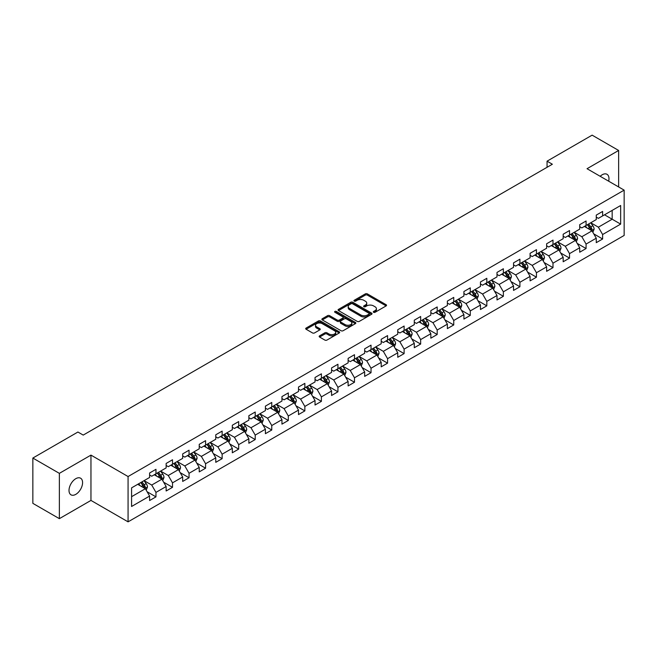 <?xml version="1.0" encoding="UTF-8"?>
<svg xmlns="http://www.w3.org/2000/svg" width="657" height="657" viewBox="0 0 657 657"><rect width="100%" height="100%" fill="white"/><g stroke="black" fill="none" stroke-linecap="round" stroke-linejoin="round"><path stroke-width="0.99" d="M373.595 312.297A1.027 0.591 0 0 0 375.057 312.297L386.119 305.907A1.47 0.846 0 0 0 386.546 305.308A1.47 0.846 0 0 0 386.119 304.708L367.378 293.893A1.47 0.846 0 0 0 365.3 293.893L354.238 300.274A1.027 0.591 0 0 0 353.934 300.692A1.027 0.591 0 0 0 354.238 301.12A1.027 0.591 0 0 0 355.692 301.12L357.129 300.29A4.714 2.718 0 0 1 363.789 300.29L365.349 301.193A4.714 2.718 0 0 1 366.729 303.115A4.714 2.718 0 0 1 365.349 305.037L363.921 305.866A1.027 0.591 0 0 0 363.617 306.285A1.027 0.591 0 0 0 363.921 306.704A1.027 0.591 0 0 0 365.374 306.704L366.803 305.875A4.714 2.718 0 0 1 373.472 305.875L375.032 306.778A4.714 2.718 0 0 1 376.412 308.7A4.714 2.718 0 0 1 375.032 310.63L373.595 311.451A1.027 0.591 0 0 0 373.299 311.87A1.027 0.591 0 0 0 373.595 312.297L373.595 311.451M75.801 494.351A9.6 5.543 120 0 0 82.068 485.901A9.6 5.543 120 0 0 80.597 478.206A9.6 5.543 120 0 0 75.801 478.682A9.6 5.543 120 0 0 69.527 487.141A9.6 5.543 120 0 0 70.997 494.828A9.6 5.543 120 0 0 75.801 494.351M608.678 181.201A9.6 5.543 120 0 0 606.994 174.294A9.6 5.543 120 0 0 602.198 174.77A9.6 5.543 120 0 0 600.178 176.29M319.606 335.834A1.47 0.846 0 0 0 319.171 336.433A1.47 0.846 0 0 0 319.606 337.041L324.862 340.071A1.47 0.846 0 0 0 326.94 340.071L339.226 332.984A1.47 0.846 0 0 0 339.653 332.376A1.47 0.846 0 0 0 339.226 331.777L320.485 320.961A1.47 0.846 0 0 0 318.407 320.961L306.121 328.057A1.47 0.846 0 0 0 305.694 328.656A1.47 0.846 0 0 0 306.121 329.256L312.469 332.918A1.47 0.846 0 0 0 314.555 332.918L319.811 329.888A1.47 0.846 0 0 0 320.238 329.288A1.47 0.846 0 0 0 319.811 328.681L316.666 326.866A3.934 2.275 0 0 1 315.508 325.256A3.934 2.275 0 0 1 317.939 323.162A3.934 2.275 0 0 1 322.234 323.655L334.569 330.775A3.934 2.275 0 0 1 335.719 332.376A3.934 2.275 0 0 1 333.288 334.479A3.934 2.275 0 0 1 328.993 333.986L326.94 332.803A1.47 0.846 0 0 0 324.862 332.803L319.606 335.834L319.606 337.041M90.962 455.112L59.36 473.352L32.85 458.052L32.85 503.352L59.36 518.66L90.962 500.42L128.074 521.847L128.074 476.539L90.962 455.112L90.962 500.42M618.639 186.949L618.639 150.461L587.038 168.709L624.15 190.136L128.074 476.539M618.639 150.461L592.121 135.153L547.059 161.179L547.059 167.297M32.85 458.052L77.92 432.027L83.217 435.09L552.356 164.234L547.059 161.179M357.227 321.38A1.47 0.846 0 0 0 359.313 321.38L371.591 314.292A1.47 0.846 0 0 0 372.026 313.693A1.47 0.846 0 0 0 371.591 313.093L352.858 302.269A1.47 0.846 0 0 0 350.781 302.269L338.495 309.365A1.47 0.846 0 0 0 338.059 309.964A1.47 0.846 0 0 0 338.495 310.564L357.227 321.38M335.316 312.518A1.027 0.591 0 0 1 336.359 312.658L355.388 323.646L343.126 330.726A1.47 0.846 0 0 1 341.04 330.726L322.308 319.91L322.308 318.711A1.47 0.846 0 0 0 321.881 319.31A1.47 0.846 0 0 0 322.308 319.91M322.308 318.711L327.564 315.672A1.47 0.846 0 0 1 329.65 315.672L337.246 320.058A1.47 0.846 0 0 0 339.324 320.058L342.814 318.045A1.47 0.846 0 0 0 343.241 317.446A1.47 0.846 0 0 0 342.814 316.846L334.906 312.28A1.027 0.591 0 0 1 334.602 311.861A1.027 0.591 0 0 1 335.234 311.311A1.027 0.591 0 0 1 336.359 311.434L355.412 322.431A1.47 0.846 0 0 1 355.839 323.039A1.47 0.846 0 0 1 355.412 323.638L355.412 322.431M128.074 521.847L624.15 235.444L624.15 190.136M147.111 491.756L155.964 496.864L155.964 492.397L166.147 486.517L166.147 490.984L172.512 487.313L172.512 482.846L182.687 476.966L182.687 481.433L189.052 477.762L189.052 473.295L199.235 467.414L199.235 471.89L205.592 468.211L205.592 463.743L215.775 457.863L215.775 462.339L222.14 458.66L222.14 454.192L232.315 448.312L232.315 452.788L238.68 449.109L238.68 444.641L248.863 438.761L248.863 443.237L255.22 439.558L255.22 435.09L265.403 429.21L265.403 433.686L271.768 430.007L271.768 425.539L281.943 419.659L281.943 424.135L288.308 420.455L288.308 415.988L298.492 410.108L298.492 414.583L304.856 410.904L304.856 406.437L315.032 400.556L315.032 405.032L321.396 401.353L321.396 396.885L331.571 391.014L331.571 395.481L337.936 391.802L337.936 387.334L348.12 381.462L348.12 385.93L354.484 382.251L354.484 377.783L364.66 371.911L364.66 376.379L371.024 372.708L371.024 368.232L381.208 362.36L381.208 366.828L387.564 363.157L387.564 358.681L397.748 352.809L397.748 357.277L404.112 353.606L404.112 349.13L414.288 343.258L414.288 347.725L420.652 344.054L420.652 339.579L430.836 333.707L430.836 338.174L437.192 334.503L437.192 330.028L447.376 324.156L447.376 328.623L453.741 324.952L453.741 320.476L463.916 314.604L463.916 319.072L470.281 315.401L470.281 310.925L480.464 305.053L480.464 309.521L486.821 305.85L486.821 301.374L497.004 295.502L497.004 299.97L503.369 296.299L503.369 291.823L513.544 285.951L513.544 290.419L519.909 286.748L519.909 282.28L530.092 276.4L530.092 280.868L536.449 277.197L536.449 272.729L546.632 266.849L546.632 271.316L552.997 267.645L552.997 263.178L563.172 257.298L563.172 261.765L569.537 258.094L569.537 253.627L579.72 247.746L579.72 252.214L586.077 248.543L586.077 244.076L596.26 238.195L596.26 242.663L602.625 238.992L602.625 234.524L620.651 224.111L620.651 205.501L612.168 210.396L612.168 219.216L620.651 224.111M155.964 496.864L149.607 500.535L149.607 496.068L131.581 506.481L131.581 487.864L149.607 477.458L149.607 472.991L155.964 469.312L155.964 473.787L166.147 467.907L166.147 463.44L172.512 459.76L172.512 464.236L182.687 458.356L182.687 453.888L189.052 450.209L189.052 454.685L199.235 448.805L199.235 444.337L205.592 440.658L205.592 445.134L215.775 439.254L215.775 434.786L222.14 431.107L222.14 435.583L232.315 429.703L232.315 425.235L238.68 421.564L238.68 426.032L248.863 420.152L248.863 415.684L255.22 412.013L255.22 416.481L265.403 410.6L265.403 406.133L271.768 402.462L271.768 406.929L281.943 401.049L281.943 396.582L288.308 392.911L288.308 397.378L298.492 391.498L298.492 387.03L304.856 383.36L304.856 387.827L315.032 381.947L315.032 377.479L321.396 373.808L321.396 378.276L331.571 372.396L331.571 367.928L337.936 364.257L337.936 368.725L348.12 362.845L348.12 358.377L354.484 354.706L354.484 359.174L364.66 353.294L364.66 348.826L371.024 345.155L371.024 349.623L381.208 343.742L381.208 339.275L387.564 335.604L387.564 340.071L397.748 334.191L397.748 329.724L404.112 326.053L404.112 330.52L414.288 324.64L414.288 320.173L420.652 316.502L420.652 320.969L430.836 315.089L430.836 310.621L437.192 306.95L437.192 311.418L447.376 305.538L447.376 301.07L453.741 297.399L453.741 301.867L463.916 295.987L463.916 291.519L470.281 287.848L470.281 292.316L480.464 286.436L480.464 281.968L486.821 278.297L486.821 282.765L497.004 276.884L497.004 272.417L503.369 268.746L503.369 273.213L513.544 267.333L513.544 262.866L519.909 259.195L519.909 263.662L530.092 257.79L530.092 253.315L536.449 249.644L536.449 254.111L546.632 248.239L546.632 243.763L552.997 240.092L552.997 244.56L563.172 238.688L563.172 234.212L569.537 230.541L569.537 235.009L579.72 229.137L579.72 224.661L586.077 220.99L586.077 225.458L596.26 219.586L596.26 215.11L602.625 211.439L602.625 215.907L620.651 205.501M154.272 474.765L161.901 479.175L151.726 485.047L144.088 480.645M149.607 475.011L151.726 476.235L155.964 473.787M151.726 485.047L155.964 492.397M161.901 479.175L166.147 486.517M170.812 465.213L178.449 469.624L168.266 475.496L160.637 471.094M166.147 465.46L168.266 466.684L172.512 464.236M168.266 475.496L172.512 482.846M178.449 469.624L182.687 476.966M187.352 455.662L194.989 460.072L184.814 465.944L177.176 461.543M182.687 455.909L184.814 457.132L189.052 454.685M184.814 465.944L189.052 473.295M194.989 460.072L199.235 467.414M203.9 446.111L211.538 450.521L201.354 456.393L193.716 451.991M199.235 446.358L201.354 447.581L205.592 445.134M201.354 456.393L205.592 463.743M211.538 450.521L215.775 457.863M220.44 436.56L228.078 440.97L217.894 446.842L210.265 442.44M215.775 436.806L217.894 438.03L222.14 435.583M217.894 446.842L222.14 454.192M228.078 440.97L232.315 448.312M236.988 427.009L244.618 431.419L234.442 437.291L226.805 432.889M232.315 427.255L234.442 428.479L238.68 426.032M234.442 437.291L238.68 444.641M244.618 431.419L248.863 438.761M253.528 417.458L261.166 421.868L250.982 427.74L243.345 423.338M248.863 417.704L250.982 418.928L255.22 416.481M250.982 427.74L255.22 435.09M261.166 421.868L265.403 429.21M270.068 407.907L277.706 412.317L267.522 418.197L259.893 413.787M265.403 408.153L267.522 409.377L271.768 406.929M267.522 418.197L271.768 425.539M277.706 412.317L281.943 419.659M286.616 398.356L294.246 402.766L284.07 408.646L276.433 404.236M281.943 398.602L284.07 399.826L288.308 397.378M284.07 408.646L288.308 415.988M294.246 402.766L298.492 410.108M303.156 388.804L310.794 393.215L300.61 399.095L292.973 394.685M298.492 389.051L300.61 390.274L304.856 387.827M300.61 399.095L304.856 406.437M310.794 393.215L315.032 400.556M319.696 379.253L327.334 383.663L317.15 389.544L309.521 385.133M315.032 379.5L317.15 380.723L321.396 378.276M317.15 389.544L321.396 396.885M327.334 383.663L331.571 391.014M336.244 369.702L343.874 374.112L333.699 379.992L326.061 375.582M331.571 369.948L333.699 371.172L337.936 368.725M333.699 379.992L337.936 387.334M343.874 374.112L348.12 381.462M352.784 360.151L360.422 364.561L350.238 370.441L342.601 366.031M348.12 360.397L350.238 361.621L354.484 359.174M350.238 370.441L354.484 377.783M360.422 364.561L364.66 371.911M369.324 350.6L376.962 355.01L366.778 360.89L359.149 356.48M364.66 350.846L366.778 352.07L371.024 349.623M366.778 360.89L371.024 368.232M376.962 355.01L381.208 362.36M385.873 341.049L393.502 345.459L383.327 351.339L375.689 346.929M381.208 341.295L383.327 342.519L387.564 340.071M383.327 351.339L387.564 358.681M393.502 345.459L397.748 352.809M402.413 331.498L410.05 335.908L399.867 341.788L392.229 337.378M397.748 331.744L399.867 332.968L404.112 330.52M399.867 341.788L404.112 349.13M410.05 335.908L414.288 343.258M418.952 321.946L426.59 326.357L416.407 332.237L408.777 327.827M414.288 322.193L416.407 323.416L420.652 320.969M416.407 332.237L420.652 339.579M426.59 326.357L430.836 333.707M435.501 312.395L443.13 316.805L432.955 322.686L425.317 318.275M430.836 312.642L432.955 313.865L437.192 311.418M432.955 322.686L437.192 330.028M443.13 316.805L447.376 324.156M452.041 302.844L459.678 307.254L449.495 313.134L441.857 308.724M447.376 303.091L449.495 304.314L453.741 301.867M449.495 313.134L453.741 320.476M459.678 307.254L463.916 314.604M468.581 293.293L476.218 297.703L466.035 303.583L458.405 299.173M463.916 293.539L466.035 294.763L470.281 292.316M466.035 303.583L470.281 310.925M476.218 297.703L480.464 305.053M485.129 283.742L492.758 288.152L482.583 294.032L474.945 289.622M480.464 283.988L482.583 285.212L486.821 282.765M482.583 294.032L486.821 301.374M492.758 288.152L497.004 295.502M501.669 274.191L509.306 278.601L499.123 284.481L491.485 280.071M497.004 274.437L499.123 275.661L503.369 273.213M499.123 284.481L503.369 291.823M509.306 278.601L513.544 285.951M518.209 264.64L525.846 269.05L515.671 274.93L508.033 270.52M513.544 264.886L515.671 266.11L519.909 263.662M515.671 274.93L519.909 282.28M525.846 269.05L530.092 276.4M534.757 255.097L542.386 259.499L532.211 265.379L524.573 260.969M530.092 255.335L532.211 256.558L536.449 254.111M532.211 265.379L536.449 272.729M542.386 259.499L546.632 266.849M551.297 245.546L558.935 249.947L548.751 255.828L541.122 251.417M546.632 245.784L548.751 247.007L552.997 244.56M548.751 255.828L552.997 263.178M558.935 249.947L563.172 257.298M567.837 235.994L575.475 240.396L565.299 246.276L557.662 241.866M563.172 236.233L565.299 237.456L569.537 235.009M565.299 246.276L569.537 253.627M575.475 240.396L579.72 247.746M584.385 226.443L592.023 230.845L581.839 236.725L574.202 232.315M579.72 226.681L581.839 227.913L586.077 225.458M581.839 236.725L586.077 244.076M592.023 230.845L596.26 238.195M604.53 214.806L612.168 219.216L598.379 227.174L590.75 222.764M596.26 217.13L598.379 218.362L602.625 215.907M598.379 227.174L602.625 234.524M59.36 473.352L59.36 518.66M131.581 496.684L145.361 488.726L137.724 484.316M145.361 488.726L149.607 496.068M593.772 233.876L602.625 238.992M577.224 243.427L586.077 248.543M560.684 252.978L569.537 258.094M544.144 262.529L552.997 267.645M527.596 272.08L536.449 277.197M511.056 281.631L519.909 286.748M494.516 291.182L503.369 296.299M477.968 300.734L486.821 305.85M461.428 310.285L470.281 315.401M444.879 319.836L453.741 324.952M428.339 329.387L437.192 334.503M411.799 338.938L420.652 344.054M395.251 348.489L404.112 353.606M378.711 358.04L387.564 363.157M362.171 367.592L371.024 372.708M345.623 377.143L354.484 382.251M329.083 386.694L337.936 391.802M312.543 396.245L321.396 401.353M295.995 405.796L304.856 410.904M279.455 415.347L288.308 420.455M262.915 424.898L271.768 430.007M246.367 434.449L255.22 439.558M229.827 444.001L238.68 449.109M213.287 453.552L222.14 458.66M196.739 463.103L205.592 468.211M180.199 472.654L189.052 477.762M163.659 482.205L172.512 487.313M374.014 312.436L375.032 311.853A4.714 2.718 0 0 0 376.412 309.923L376.412 308.7M366.729 303.115L366.729 304.339A4.714 2.718 0 0 1 365.349 306.261L364.331 306.852M386.119 304.708L386.119 305.907L367.378 295.116A1.47 0.846 0 0 0 365.3 295.116L354.649 301.259M371.591 313.093L371.591 314.292L352.858 303.493A1.47 0.846 0 0 0 350.781 303.493L338.511 310.58M368.996 314.112A1.027 0.591 0 0 0 369.291 313.693A1.027 0.591 0 0 0 368.996 313.266L352.546 303.772A1.027 0.591 0 0 0 351.093 303.772L349.581 304.643A4.714 2.718 0 0 0 348.202 306.573A4.714 2.718 0 0 0 349.581 308.494L360.824 314.982A4.714 2.718 0 0 0 367.485 314.982L368.996 314.112L368.996 315.335A1.027 0.591 0 0 0 369.291 314.917L369.291 313.693M348.202 306.573L348.202 307.796A4.714 2.718 0 0 0 349.581 309.718L349.581 308.494M368.996 315.335L367.485 316.206A4.714 2.718 0 0 1 360.824 316.206L349.581 309.718M322.324 319.918L327.564 316.896L327.564 315.672M343.241 317.446L343.241 318.67A1.47 0.846 0 0 1 342.814 319.269L339.324 321.281A1.47 0.846 0 0 1 337.246 321.281L329.65 316.896A1.47 0.846 0 0 0 327.564 316.896M345.13 324.615A3.934 2.275 0 0 0 349.417 325.108A3.934 2.275 0 0 0 351.848 323.006A3.934 2.275 0 0 0 350.698 321.396L346.354 318.891A1.47 0.846 0 0 0 344.268 318.891L340.786 320.903A1.47 0.846 0 0 0 340.351 321.503A1.47 0.846 0 0 0 340.786 322.102L345.13 324.615L345.13 325.839A3.934 2.275 0 0 0 349.417 326.332A3.934 2.275 0 0 0 351.848 324.23L351.848 323.006M340.351 321.503L340.351 322.727A1.47 0.846 0 0 0 340.786 323.326L340.786 322.102M345.13 325.839L340.786 323.326M335.719 332.376L335.719 333.608A3.934 2.275 0 0 1 333.288 335.702A3.934 2.275 0 0 1 328.993 335.21L326.94 334.027A1.47 0.846 0 0 0 324.862 334.027L319.622 337.049M315.508 325.256L315.508 326.48A3.934 2.275 0 0 0 316.666 328.089L316.666 326.866M319.811 328.681L319.811 329.888L316.666 328.089M339.226 331.777L339.226 332.984L320.485 322.185A1.47 0.846 0 0 0 318.407 322.185L306.146 329.264M592.86 232.299L594.117 229.121A3.975 2.291 -120 0 0 592.852 225.737L590.659 222.813M586.849 227.864L585.362 225.877M591.407 230.492L591.973 229.293A3.975 2.291 -120 0 0 590.832 226.903L588.647 223.98M587.654 224.554L590.076 227.798A2.028 1.166 60 0 1 590.446 228.406L591.973 229.293M587.374 224.71L589.559 227.634A3.975 2.291 60 0 1 590.7 230.024M576.312 241.85L577.577 238.672A3.975 2.291 -120 0 0 576.304 235.288L574.119 232.364M570.301 237.415L568.814 235.428M574.859 240.043L575.433 238.844A3.975 2.291 -120 0 0 574.292 236.454L572.107 233.531M571.105 234.106L573.536 237.349A2.028 1.166 60 0 1 573.906 237.957L575.433 238.844M570.834 234.262L573.019 237.185A3.975 2.291 60 0 1 574.161 239.575M559.772 251.401L561.029 248.223A3.975 2.291 -120 0 0 559.764 244.839L557.571 241.916M553.761 246.966L552.274 244.979M558.319 249.594L558.885 248.395A3.975 2.291 -120 0 0 557.752 246.005L555.559 243.082M554.565 243.657L556.996 246.901A2.028 1.166 60 0 1 557.358 247.508L558.885 248.395M554.286 243.813L556.479 246.736A3.975 2.291 60 0 1 557.612 249.126M543.224 260.952L544.489 257.774A3.975 2.291 -120 0 0 543.224 254.39L541.031 251.467M537.221 256.517L535.734 254.53M541.779 259.145L542.345 257.946A3.975 2.291 -120 0 0 541.204 255.557L539.019 252.633M538.026 253.208L540.448 256.452A2.028 1.166 60 0 1 540.818 257.059L542.345 257.946M537.746 253.364L539.931 256.287A3.975 2.291 60 0 1 541.072 258.677M526.684 270.503L527.949 267.325A3.975 2.291 -120 0 0 526.676 263.942L524.491 261.018M520.673 266.069L519.186 264.081M525.23 268.697L525.797 267.498A3.975 2.291 -120 0 0 524.664 265.108L522.471 262.184M521.477 262.759L523.908 265.995A2.028 1.166 60 0 1 524.278 266.611L525.797 267.498M521.206 262.915L523.391 265.839A3.975 2.291 60 0 1 524.532 268.228M510.144 280.054L511.401 276.876A3.975 2.291 -120 0 0 510.136 273.493L507.943 270.569M504.133 275.62L502.646 273.632M508.69 278.248L509.257 277.049A3.975 2.291 -120 0 0 508.124 274.659L505.931 271.735M504.937 272.31L507.368 275.546A2.028 1.166 60 0 1 507.73 276.162L509.257 277.049M504.658 272.466L506.851 275.39A3.975 2.291 60 0 1 507.984 277.78M493.596 289.606L494.861 286.427A3.975 2.291 -120 0 0 493.596 283.044L491.403 280.12M487.593 285.171L486.098 283.183M492.15 287.799L492.717 286.6A3.975 2.291 -120 0 0 491.576 284.21L489.391 281.286M488.397 281.861L490.82 285.097A2.028 1.166 60 0 1 491.19 285.713L492.717 286.6M488.118 282.017L490.303 284.941A3.975 2.291 60 0 1 491.444 287.331M477.056 299.157L478.321 295.978A3.975 2.291 -120 0 0 477.048 292.595L474.863 289.671M471.044 294.714L469.558 292.735M475.602 297.35L476.169 296.151A3.975 2.291 -120 0 0 475.036 293.753L472.843 290.837M471.849 291.412L474.28 294.648A2.028 1.166 60 0 1 474.65 295.264L476.169 296.151M471.57 291.568L473.763 294.492A3.975 2.291 60 0 1 474.904 296.882M460.516 308.708L461.772 305.53A3.975 2.291 -120 0 0 460.508 302.146L458.315 299.222M454.504 304.265L453.018 302.286M459.062 306.901L459.629 305.702A3.975 2.291 -120 0 0 458.496 303.304L456.303 300.389M455.309 300.963L457.74 304.199A2.028 1.166 60 0 1 458.101 304.815L459.629 305.702M455.03 301.12L457.223 304.043A3.975 2.291 60 0 1 458.356 306.433M443.968 318.259L445.232 315.081A3.975 2.291 -120 0 0 443.968 311.697L441.775 308.774M437.956 313.816L436.47 311.837M442.514 316.452L443.089 315.245A3.975 2.291 -120 0 0 441.947 312.855L439.763 309.94M438.769 310.515L441.192 313.75A2.028 1.166 60 0 1 441.561 314.366L443.089 315.245M438.49 310.671L440.675 313.594A3.975 2.291 60 0 1 441.816 315.984M427.428 327.81L428.692 324.632A3.975 2.291 -120 0 0 427.42 321.248L425.235 318.325M421.416 323.367L419.93 321.388M425.974 326.003L426.541 324.796A3.975 2.291 -120 0 0 425.408 322.406L423.215 319.491M422.221 320.066L424.652 323.301A2.028 1.166 60 0 1 425.022 323.917L426.541 324.796M421.942 320.222L424.135 323.145A3.975 2.291 60 0 1 425.268 325.535M410.888 337.361L412.144 334.183A3.975 2.291 -120 0 0 410.88 330.8L408.687 327.876M404.876 332.918L403.39 330.939M409.434 335.555L410.001 334.347A3.975 2.291 -120 0 0 408.868 331.957L406.675 329.042M405.681 329.617L408.104 332.853A2.028 1.166 60 0 1 408.473 333.469L410.001 334.347M405.402 329.773L407.595 332.697A3.975 2.291 60 0 1 408.728 335.086M394.34 346.912L395.604 343.734A3.975 2.291 -120 0 0 394.34 340.351L392.147 337.427M388.328 342.469L386.842 340.49M392.886 345.106L393.461 343.898A3.975 2.291 -120 0 0 392.319 341.509L390.135 338.593M389.133 339.168L391.564 342.404A2.028 1.166 60 0 1 391.933 343.02L393.461 343.898M388.862 339.324L391.046 342.248A3.975 2.291 60 0 1 392.188 344.638M377.8 356.464L379.064 353.285A3.975 2.291 -120 0 0 377.791 349.902L375.607 346.978M371.788 352.021L370.302 350.041M376.346 354.657L376.913 353.45A3.975 2.291 -120 0 0 375.779 351.06L373.587 348.144M372.593 348.719L375.024 351.955A2.028 1.166 60 0 1 375.393 352.571L376.913 353.45M372.314 348.875L374.506 351.799A3.975 2.291 60 0 1 375.64 354.189M361.26 366.015L362.516 362.836A3.975 2.291 -120 0 0 361.251 359.453L359.059 356.529M355.248 361.572L353.762 359.593M359.806 364.208L360.373 363.001A3.975 2.291 -120 0 0 359.239 360.611L357.047 357.695M356.053 358.27L358.476 361.506A2.028 1.166 60 0 1 358.845 362.122L360.373 363.001M355.774 358.426L357.966 361.35A3.975 2.291 60 0 1 359.1 363.74M344.711 375.566L345.976 372.388A3.975 2.291 -120 0 0 344.703 369.004L342.519 366.08M338.7 371.123L337.213 369.144M343.258 373.759L343.833 372.552A3.975 2.291 -120 0 0 342.691 370.162L340.507 367.247M339.505 367.813L341.936 371.057A2.028 1.166 60 0 1 342.305 371.673L343.833 372.552M339.234 367.977L341.418 370.901A3.975 2.291 60 0 1 342.56 373.291M328.172 385.117L329.436 381.939A3.975 2.291 -120 0 0 328.163 378.555L325.979 375.632M322.16 380.674L320.673 378.695M326.718 383.31L327.285 382.103A3.975 2.291 -120 0 0 326.151 379.713L323.958 376.79M322.965 377.364L325.396 380.608A2.028 1.166 60 0 1 325.765 381.224L327.285 382.103M322.686 377.529L324.878 380.452A3.975 2.291 60 0 1 326.012 382.842M311.632 394.668L312.888 391.49A3.975 2.291 -120 0 0 311.623 388.106L309.431 385.183M305.62 390.225L304.134 388.246M310.178 392.861L310.745 391.654A3.975 2.291 -120 0 0 309.603 389.264L307.419 386.341M306.425 386.916L308.847 390.159A2.028 1.166 60 0 1 309.217 390.775L310.745 391.654M306.146 387.08L308.338 390.003A3.975 2.291 60 0 1 309.472 392.393M295.083 404.219L296.348 401.041A3.975 2.291 -120 0 0 295.075 397.657L292.891 394.734M289.072 399.776L287.585 397.797M293.63 402.413L294.205 401.205A3.975 2.291 -120 0 0 293.063 398.815L290.879 395.892M289.877 396.467L292.308 399.711A2.028 1.166 60 0 1 292.677 400.327L294.205 401.205M289.606 396.631L291.79 399.555A3.975 2.291 60 0 1 292.932 401.944M278.543 413.77L279.808 410.592A3.975 2.291 -120 0 0 278.535 407.209L276.351 404.285M272.532 409.327L271.045 407.34M277.09 411.964L277.656 410.756A3.975 2.291 -120 0 0 276.523 408.367L274.33 405.443M273.337 406.018L275.768 409.262A2.028 1.166 60 0 1 276.129 409.878L277.656 410.756M273.057 406.182L275.25 409.106A3.975 2.291 60 0 1 276.383 411.496M262.003 423.322L263.26 420.143A3.975 2.291 -120 0 0 261.995 416.752L259.802 413.836M255.992 418.879L254.505 416.891M260.55 421.515L261.116 420.308A3.975 2.291 -120 0 0 259.975 417.918L257.79 414.994M256.797 415.569L259.219 418.813A2.028 1.166 60 0 1 259.589 419.429L261.116 420.308M256.517 415.733L258.702 418.657A3.975 2.291 60 0 1 259.844 421.047M245.455 432.864L246.72 429.694A3.975 2.291 -120 0 0 245.447 426.303L243.262 423.387M239.444 428.43L237.957 426.442M244.002 431.066L244.576 429.859A3.975 2.291 -120 0 0 243.435 427.469L241.25 424.545M240.248 425.12L242.679 428.364A2.028 1.166 60 0 1 243.049 428.98L244.576 429.859M239.977 425.284L242.162 428.208A3.975 2.291 60 0 1 243.304 430.598M228.915 442.416L230.172 439.237A3.975 2.291 -120 0 0 228.907 435.854L226.722 432.938M222.904 437.981L221.417 435.993M227.462 440.617L228.028 439.41A3.975 2.291 -120 0 0 226.895 437.02L224.702 434.096M223.708 434.671L226.139 437.915A2.028 1.166 60 0 1 226.501 438.531L228.028 439.41M223.429 434.835L225.622 437.759A3.975 2.291 60 0 1 226.755 440.149M212.375 451.967L213.632 448.788A3.975 2.291 -120 0 0 212.367 445.405L210.174 442.489M206.364 447.532L204.877 445.545M210.922 450.16L211.488 448.961A3.975 2.291 -120 0 0 210.347 446.571L208.162 443.647M207.169 444.222L209.591 447.466A2.028 1.166 60 0 1 209.961 448.082L211.488 448.961M206.889 444.387L209.074 447.31A3.975 2.291 60 0 1 210.215 449.7M195.827 461.518L197.092 458.34A3.975 2.291 -120 0 0 195.819 454.956L193.634 452.041M189.816 457.083L188.329 455.096M194.373 459.711L194.948 458.512A3.975 2.291 -120 0 0 193.807 456.122L191.622 453.199M190.62 453.773L193.051 457.017A2.028 1.166 60 0 1 193.421 457.633L194.948 458.512M190.349 453.938L192.534 456.853A3.975 2.291 60 0 1 193.675 459.251M179.287 471.069L180.544 467.891A3.975 2.291 -120 0 0 179.279 464.507L177.094 461.592M173.276 466.634L171.789 464.647M177.833 469.262L178.4 468.063A3.975 2.291 -120 0 0 177.267 465.673L175.074 462.75M174.08 463.325L176.511 466.569A2.028 1.166 60 0 1 176.873 467.184L178.4 468.063M173.801 463.489L175.994 466.404A3.975 2.291 60 0 1 177.127 468.802M162.747 480.62L164.004 477.442A3.975 2.291 -120 0 0 162.739 474.058L160.546 471.143M156.736 476.185L155.249 474.198M161.294 478.813L161.86 477.614A3.975 2.291 -120 0 0 160.719 475.225L158.534 472.301M157.54 472.876L159.963 476.12A2.028 1.166 60 0 1 160.333 476.736L161.86 477.614M157.261 473.04L159.446 475.955A3.975 2.291 60 0 1 160.587 478.345M146.199 490.171L147.464 486.993A3.975 2.291 -120 0 0 146.191 483.609L144.006 480.694M140.187 485.737L138.701 483.749M144.745 488.365L145.32 487.166A3.975 2.291 -120 0 0 144.179 484.776L141.986 481.852M140.992 482.427L143.423 485.671A2.028 1.166 60 0 1 143.793 486.287L145.32 487.166M140.721 482.591L142.906 485.507A3.975 2.291 60 0 1 144.047 487.896M375.032 311.853L375.032 310.63M363.921 306.704L363.921 305.866M365.349 306.261L365.349 305.037M354.238 301.12L354.238 300.274M365.3 295.116L365.3 293.893M367.378 295.116L367.378 293.893M338.495 310.564L338.495 309.365M350.781 303.493L350.781 302.269M352.858 303.493L352.858 302.269M360.824 316.206L360.824 314.982M367.485 316.206L367.485 314.982M329.65 316.896L329.65 315.672M337.246 321.281L337.246 320.058M339.324 321.281L339.324 320.058M342.814 319.269L342.814 318.045M336.359 312.658L336.359 311.434M324.862 334.027L324.862 332.803M326.94 334.027L326.94 332.803M328.993 335.21L328.993 333.986M306.121 329.256L306.121 328.057M318.407 322.185L318.407 320.961M320.485 322.185L320.485 320.961M591.629 230.623L594.092 229.194M590.832 226.903L592.852 225.737M588.007 228.529L589.559 227.634M575.08 240.175L577.552 238.746M574.292 236.454L576.304 235.288M571.467 238.08L573.019 237.185M558.54 249.726L561.004 248.297M557.752 246.005L559.764 244.839M554.919 247.632L556.479 246.736M542 259.277L544.464 257.848M541.204 255.557L543.224 254.39M538.379 257.183L539.931 256.287M525.452 268.828L527.924 267.399M524.664 265.108L526.676 263.942M521.839 266.734L523.391 265.839M508.912 278.379L511.376 276.95M508.124 274.659L510.136 273.493M505.29 276.285L506.851 275.39M492.372 287.93L494.836 286.501M491.576 284.21L493.596 283.044M488.751 285.836L490.303 284.941M475.824 297.481L478.296 296.052M475.036 293.753L477.048 292.595M472.211 295.387L473.763 294.492M459.284 307.033L461.748 305.604M458.496 303.304L460.508 302.146M455.662 304.938L457.223 304.043M442.744 316.584L445.208 315.155M441.947 312.855L443.968 311.697M439.122 314.489L440.675 313.594M426.196 326.135L428.66 324.706M425.408 322.406L427.42 321.248M422.582 324.041L424.135 323.145M409.656 335.678L412.12 334.257M408.868 331.957L410.88 330.8M406.034 333.592L407.595 332.697M393.116 345.229L395.58 343.808M392.319 341.509L394.34 340.351M389.494 343.143L391.046 342.248M376.568 354.78L379.032 353.359M375.779 351.06L377.791 349.902M372.954 352.694L374.506 351.799M360.028 364.331L362.492 362.91M359.239 360.611L361.251 359.453M356.406 362.245L357.966 361.35M343.488 373.882L345.952 372.462M342.691 370.162L344.703 369.004M339.866 371.796L341.418 370.901M326.94 383.433L329.403 382.013M326.151 379.713L328.163 378.555M323.326 381.347L324.878 380.452M310.4 392.985L312.863 391.564M309.603 389.264L311.623 388.106M306.778 390.899L308.338 390.003M293.851 402.536L296.323 401.115M293.063 398.815L295.075 397.657M290.238 400.45L291.79 399.555M277.311 412.087L279.775 410.666M276.523 408.367L278.535 407.209M273.698 410.001L275.25 409.106M260.772 421.638L263.235 420.217M259.975 417.918L261.995 416.752M257.15 419.552L258.702 418.657M244.223 431.189L246.695 429.768M243.435 427.469L245.447 426.303M240.61 429.103L242.162 428.208M227.683 440.74L230.147 439.319M226.895 437.02L228.907 435.854M224.07 438.654L225.622 437.759M211.143 450.291L213.607 448.871M210.347 446.571L212.367 445.405M207.522 448.205L209.074 447.31M194.595 459.843L197.067 458.422M193.807 456.122L195.819 454.956M190.982 457.757L192.534 456.853M178.055 469.394L180.519 467.973M177.267 465.673L179.279 464.507M174.434 467.308L175.994 466.404M161.515 478.945L163.979 477.524M160.719 475.225L162.739 474.058M157.894 476.859L159.446 475.955M144.967 488.496L147.439 487.075M144.179 484.776L146.191 483.609M141.354 486.41L142.906 485.507"/></g></svg>
